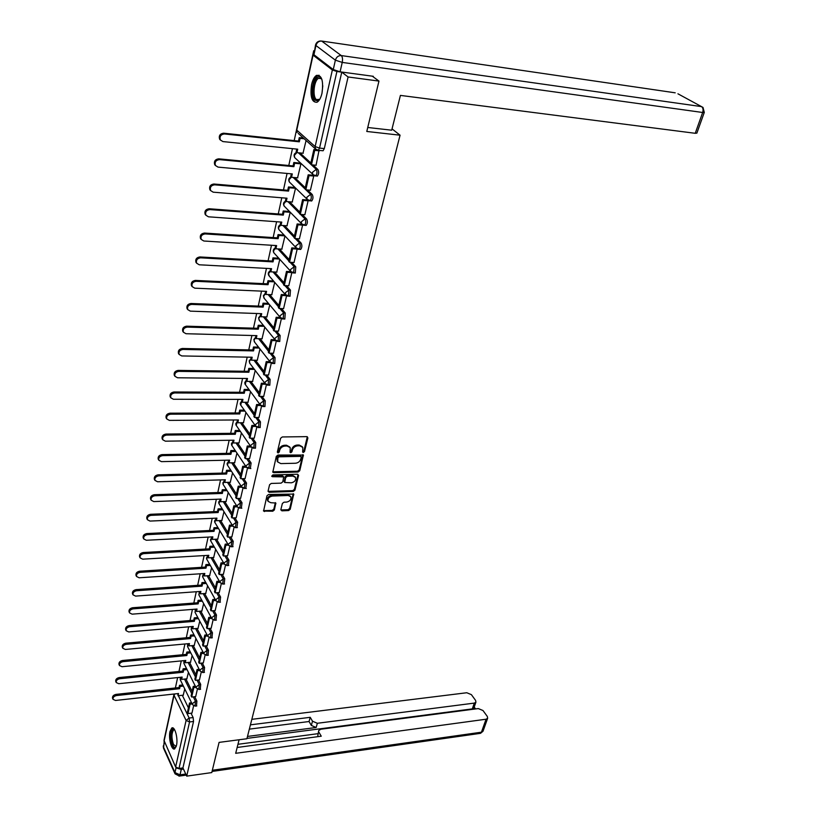 <?xml version="1.0" encoding="UTF-8"?>
<svg xmlns="http://www.w3.org/2000/svg" width="817" height="817" viewBox="0 0 817 817"><rect width="100%" height="100%" fill="white"/><g stroke="black" fill="none" stroke-linecap="round" stroke-linejoin="round"><path stroke-width="1.23" d="M303.342 452.465L304.506 451.556L307.886 437.912L306.855 436.635L282.284 436.952L280.599 438.28L277.331 452.077L278.076 452.955L279.251 452.036L279.669 450.259C280.537 447.747 282.325 446.348 285.041 446.051L287.094 446.011L290.229 447.665L290.086 452.352L290.77 452.71L291.935 451.801L292.363 450.034C293.242 447.532 295.019 446.133 297.715 445.837L299.747 445.806L302.811 447.42L302.668 452.118L303.342 452.465M302.607 451.678L303.924 450.77L307.325 436.717M277.31 452.148L278.679 451.25L279.108 449.473L279.669 450.259M290.025 451.913L291.363 451.004L291.792 449.248L292.363 450.034M322.021 93.118C323.614 80.863 321.786 74.95 316.536 75.368C314.341 76.747 312.676 79.831 311.563 84.611C309.99 96.763 311.828 102.636 317.067 102.237C319.233 100.9 320.887 97.856 322.021 93.118M176.482 745.461C178.239 738.486 174.756 725.741 171.764 728.018L170.007 731.429C168.282 738.343 171.703 751.037 174.736 748.811L176.482 745.461M280.854 509.665L281.885 510.839L288.585 510.554L290.209 509.277L293.732 494.091L268.619 494.469L266.975 495.766L263.564 511.064L272.745 511.228L274.379 509.941L275.819 503.037L270.774 502.7L268.129 501.352C267.588 498.584 268.997 496.828 272.367 496.062L288.248 495.48L290.821 496.797C291.373 499.544 289.974 501.311 286.634 502.087L283.999 502.189L282.365 503.466L280.854 509.665M372.307 76.175L378.965 81.087L366.782 131.466L400.064 135.193L246.908 738.742L219.079 742.387L211.787 772.576L186.705 776.14L348.093 76.972L341.761 72.141L336.91 71.487L319.549 148.091L318.344 150.287L317.517 150.216M378.965 81.087L348.093 76.972M298.103 472.032L299.747 470.735L303.383 455.049L277.984 455.049L276.309 456.366L272.807 472.175L273.797 472.696L298.103 472.032L297.531 471.235L299.175 469.949L302.903 454.63M298.583 475.443L294.937 490.159L293.303 491.436L269.14 492.283L268.078 491.078L269.579 484.736L271.244 483.439L281.119 483.133L282.774 481.836L283.724 476.903L272.439 476.699L271.744 476.331L272.858 474.922L297.562 474.228L298.583 475.443L298.011 474.657L294.375 489.352L294.937 490.159M182.324 695.287L188.431 707.859M191.015 713.19L193.139 717.561L189.146 718.041L189.544 721.952L179.005 768.46L175.624 766.969L163.992 740.376L173.909 694.664M314.269 50.828L313.697 50.746L312.85 54.616M296.459 130.169L294.191 140.616M292.445 148.653L288.789 165.494M287.063 173.439L283.479 189.942M281.773 197.785L278.27 213.962M276.585 221.724L273.144 237.584M271.479 245.253L268.099 260.807M266.454 268.385L263.145 283.632M261.522 291.128L258.274 306.089M256.661 313.503L253.484 328.168M251.891 335.501L248.766 349.89M247.194 357.141L244.13 371.255M242.567 378.434L239.565 392.283M238.023 399.38L235.071 412.973M233.55 419.989L230.649 433.337M229.148 440.281L226.299 453.374M224.808 460.247L222.02 473.104M220.539 479.916L217.802 492.539M216.342 499.269L213.656 511.667M212.206 518.325L209.56 530.499M208.131 537.096L205.537 549.055M204.117 555.58L201.574 567.325M200.165 573.8L197.663 585.329M196.274 591.733L193.813 603.069M192.434 609.411L190.024 620.542M188.656 626.823L186.286 637.771M184.928 643.99L182.6 654.744M181.262 660.902L178.964 671.472M177.636 677.579L175.389 687.965M186.705 776.14L182.937 767.919L179.005 768.46M313.646 54.453L313.054 55.127L332.366 69.986L336.91 71.487M314.208 51.134L313.697 50.746M303.005 153.228L306.089 140.493M316.056 165.259L319.028 150.359M310.409 190.218L313.748 175.961L312.727 175.236M297.572 177.83L300.911 163.9L299.951 163.094M304.853 214.738L308.132 200.727L307.131 199.971M292.231 202.013L295.509 188.319L294.569 187.491M286.981 225.778L290.198 212.328M299.4 238.83L302.617 225.063M281.814 249.144L284.959 236.042M294.038 262.502L297.194 248.971M276.738 272.122L279.792 259.397M288.769 285.776L291.853 272.561M271.755 294.712L274.706 282.355M283.581 308.652L286.583 295.785M266.842 316.925L269.712 304.945M278.495 331.14L281.405 318.62M262.012 338.779L264.8 327.147M273.481 353.261L276.32 341.067M257.263 360.277L259.969 349.002M268.548 375.013L271.315 363.146M252.586 381.427L255.21 370.489M263.707 396.408L266.393 384.858M247.99 402.25L250.533 391.639M258.928 417.456L261.542 406.212M243.456 422.726L245.927 412.452M254.24 438.167L256.783 427.22M239.003 442.896L241.403 432.928M249.624 458.551L252.096 447.89M234.612 462.739L236.94 453.088M245.08 478.599L247.48 468.233M230.292 482.285L232.549 472.931M240.606 498.339L242.945 488.249M226.043 501.526L228.229 492.467M236.205 517.774L238.482 507.949M221.856 520.47L223.97 511.697M231.865 536.902L234.081 527.343M217.73 539.128L219.783 530.642M227.596 555.744L229.751 546.44M213.666 557.511L215.657 549.29M223.388 574.29L225.492 565.231M209.663 575.617L211.593 567.662M219.252 592.56L221.295 583.746M205.721 593.459L207.589 585.769M215.177 610.554L217.159 601.986M201.83 611.034L203.647 603.6M211.154 628.273L213.084 619.94M198 628.355L199.756 621.165M207.201 645.736L209.07 637.628M194.232 645.43L195.927 638.475M203.3 662.944L205.118 655.06M190.504 662.25L192.148 655.54M199.45 679.897L201.227 672.238M186.838 678.835L188.431 672.36M195.671 696.615L197.397 689.16M185.908 678.937L192.118 691.458M194.722 696.717L196.887 701.088L195.467 701.252L195.079 706.143M189.544 662.342L195.855 674.811M198.48 679.999L200.696 684.38L199.256 684.534L198.858 689.477M193.231 645.522L199.644 657.93M202.289 663.047L204.556 667.428L203.116 667.571L202.677 672.554M196.979 628.447L203.494 640.794M206.16 645.838L208.468 650.22L207.018 650.352L206.568 655.387M200.768 611.116L207.406 623.402M210.081 628.365L212.451 632.756L210.99 632.879L210.51 637.965M204.618 593.54L211.368 605.754M214.064 610.636L216.485 615.027L215.014 615.14L214.514 620.277M208.529 575.689L215.392 587.842M218.098 592.642L220.58 597.033L219.109 597.135L218.568 602.323M212.491 557.582L219.477 569.663M222.204 574.371L224.746 578.763L223.255 578.855L222.694 584.094M216.505 539.2L223.623 551.199M226.36 555.815L228.964 560.207L227.473 560.299L226.881 565.578M220.59 520.531L227.841 532.449M230.588 536.973L233.254 541.365L231.752 541.446L231.129 546.787M224.726 501.577L232.12 513.413M234.867 517.835L237.614 522.226L236.103 522.298L235.449 527.7M228.934 482.326L236.46 494.081M239.218 498.39L242.036 502.792L240.515 502.853L239.83 508.307M233.192 462.769L240.872 474.442M243.64 478.65L246.54 483.051L245.008 483.092L244.283 488.607M237.522 442.916L245.355 454.487M248.123 458.582L251.105 462.984L249.563 463.025L248.797 468.59M241.914 422.746L249.91 434.215M252.678 438.188L255.741 442.6L254.199 442.62L253.913 448.247L253.393 448.257M246.366 402.24L254.536 413.616M257.294 417.467L260.46 421.878L258.907 421.889L258.601 427.577L258.06 427.587M250.901 381.416L259.234 392.691M261.991 396.408L265.259 400.82L263.687 400.82L263.37 406.58L262.808 406.58M255.486 360.246L264.014 371.408M266.75 374.993L270.131 379.415L268.558 379.394L268.211 385.226L267.629 385.226M260.153 338.728L268.875 349.778M271.591 353.22L275.084 357.652L273.501 357.621L273.133 363.524L272.531 363.514M264.882 316.863L273.818 327.791M276.503 331.089L280.129 335.521L278.526 335.481L278.137 341.455L277.514 341.445M269.681 294.62L278.842 305.435M281.487 308.571L285.256 313.013L283.642 312.952L283.233 319.008L282.58 318.998M274.563 272L283.948 282.702M286.553 285.664L290.464 290.127L288.84 290.045L288.411 296.183L287.737 296.163M279.506 249.001L289.147 259.571M291.689 262.369L295.764 266.832L294.14 266.75L293.671 272.96L292.976 272.939M284.52 225.604L294.426 236.052M296.908 238.656L301.167 243.139L299.522 243.037C300.605 245.396 300.442 247.5 299.032 249.338L298.307 249.308M289.606 201.799L299.808 212.114M302.198 214.534L306.651 219.038L304.996 218.915C306.109 221.284 305.936 223.409 304.475 225.308L303.73 225.267M294.763 177.585L305.282 187.757M307.56 189.973L312.237 194.497L310.572 194.354C311.706 196.734 311.522 198.899 310.021 200.849L309.245 200.798M299.982 152.932L310.848 162.971M313.003 164.973L317.925 169.528L316.25 169.364C317.404 171.754 317.21 173.95 315.668 175.951L314.872 175.89M400.064 135.193L392.037 128.882M191.556 702.773L189.524 703.008L187.41 712.373L187.981 713.547L191.954 713.129L193.609 705.827M183.222 695.185L184.765 688.935M196.499 705.98L196.887 701.088M200.277 689.313L200.696 684.38M204.117 672.401L204.556 667.428M208.008 655.244L208.468 650.22M211.96 637.832L212.451 632.756M215.974 620.154L216.485 615.027M220.039 602.211L220.58 597.033M224.175 583.992L224.746 578.763M228.372 565.487L228.964 560.207M232.62 546.696L233.254 541.365M236.95 527.619L237.614 522.226M241.342 508.245L242.036 502.792M245.805 488.556L246.54 483.051M250.329 468.55L251.105 462.984M254.935 448.227L255.466 448.216L255.741 442.6M259.612 427.567L260.163 427.567L260.46 421.878M264.361 406.58L264.943 406.57L265.259 400.82M269.191 385.236L269.794 385.236L270.131 379.415M274.103 363.534L274.726 363.545L275.084 357.652M279.097 341.475L279.741 341.496L280.129 335.521M284.173 319.038L284.837 319.069L285.256 313.013M289.341 296.224L290.025 296.254L290.464 290.127M294.59 273.011L295.305 273.052L295.764 266.832M299.931 249.399L300.666 249.44C302.086 247.602 302.249 245.498 301.167 243.139M305.364 225.369L306.13 225.421C307.59 223.531 307.764 221.397 306.651 219.038M310.889 200.911L311.685 200.982C313.187 199.031 313.371 196.877 312.237 194.497M316.516 176.023L317.343 176.104C318.885 174.103 319.079 171.907 317.925 169.528M182.937 767.919L193.537 721.462L193.139 717.561M341.761 72.141L324.308 148.582L323.093 150.777L322.245 150.685M302.31 446.736L299.165 445.02L299.747 445.806M291.792 449.248C292.66 446.746 294.447 445.347 297.133 445.051L299.165 445.02M289.739 446.991L286.522 445.224L287.094 446.011M279.108 449.473C279.965 446.96 281.753 445.551 284.469 445.265L286.522 445.224M272.704 471.787L297.531 471.235M301.228 457.234L300.503 456.366L279.067 456.815L277.892 457.734L277.688 461.932L280.844 463.596L295.468 463.249C298.134 462.943 299.9 461.554 300.768 459.083L301.228 457.234M301.065 456.57L299.931 455.58L300.503 456.366M277.566 461.768L276.892 458.797L277.331 456.938L278.505 456.019L299.931 455.58M268.047 491.374L292.741 490.639L294.375 489.352M283.591 476.719L282.192 475.596L271.887 475.892L272.439 476.699M291.301 482.806C294.682 482.04 296.091 480.243 295.509 477.434L292.946 476.107L287.339 476.27L285.684 477.567L284.725 482.479L291.301 482.806M295.151 476.924L292.374 475.31L292.946 476.107M284.296 481.867L285.123 476.76L286.767 475.474L292.374 475.31M290.495 496.317L287.696 494.673L288.248 495.48M267.884 500.984L267.588 500.535C267.047 497.778 268.456 496.011 271.816 495.245L287.696 494.673M263.472 510.656L272.204 510.4L273.838 509.124L275.37 502.629M280.823 509.941L288.023 509.737L289.647 508.46L293.262 493.682M220.508 140.177L219.61 139.176C218.639 135.714 219.977 133.722 223.613 133.191L224.369 133.957C220.733 134.478 219.395 136.48 220.365 139.952L222.908 141.576L297.715 149.194L296.959 152.626L303.27 153.259M296.959 152.626L296.142 151.86L296.745 149.092M223.613 133.191L298.501 141.065L299.257 137.613L300.084 138.359L304.2 138.788M303.362 138.042L299.257 137.613M316.404 149.838L313.861 149.582L310.613 164.033L311.461 164.82L314.719 150.348L319.447 150.839M311.461 164.82L316.179 165.269M313.861 149.582L314.719 150.348M224.369 133.957L299.328 141.821L300.084 138.359M299.328 141.821L298.501 141.065M367.752 127.483L391.711 130.199L400.422 95.405L695.236 133.304L702.661 112.491L342.231 62.419L340.086 71.825L373.308 76.308L373.185 76.818M313.932 54.729L333.265 69.568L335.378 60.162L315.934 45.527L313.932 54.729L315.525 45.047M696.891 133.069L695.236 133.304M340.086 71.825L333.265 69.568M239.085 739.773L235.694 753.315L486.064 719.215L487.647 718.266L487.32 716.458L482.98 710.514L478.313 708.584L320.836 729.234L318.742 730.521L317.711 736.444L318.63 730.919M237.155 747.473L321.255 736.209L318.916 732.216M473.993 707.685L472.308 708.89L474.33 703.1L475.923 702.16L475.606 700.424L471.389 694.644L466.793 692.745L251.84 719.328M475.576 708.942L474.217 707.062M312.513 721.217L317.343 723.28L316.148 727.498L311.328 725.425L312.513 721.217L310.235 717.316L250.441 724.842M474.33 703.1L317.343 723.28M176.901 768.143L181.262 769.42L183.488 769.114M237.951 744.297L317.844 733.697M316.148 727.498L247.5 736.434M472.308 708.89L247 738.384M311.328 725.425L309.061 721.523L249.348 729.132M309.061 721.523L310.235 717.316M319.815 99.184L317.599 100.848L315.474 100.317C309.612 96.12 314.78 72.458 320.509 77.564L321.918 79.494M321.837 79.31L321.101 78.514L318.579 78.309C313.912 80.372 312.278 96.723 316.434 99.582L319.692 99.337M319.059 75.235L317.772 75.624C311.992 78.187 309.98 98.428 315.107 101.992M176.125 746.728C175.032 748.025 173.898 747.484 172.724 745.104C169.895 739.416 171.049 727.007 174.205 729.336L174.511 729.571M174.664 729.826L173.694 729.877C171.468 733.104 171.386 737.986 173.47 744.522L176.217 746.432M172.867 727.916L172.785 727.957C170.028 731.961 169.926 738.006 172.499 746.115L174.818 748.76M215.545 165.647L214.708 164.687C213.788 161.317 215.116 159.356 218.701 158.835L219.446 159.621C215.862 160.152 214.524 162.103 215.443 165.483L218.006 167.107L292.302 173.919L291.557 177.289L297.827 177.861M291.557 177.289L290.76 176.513L291.342 173.827M218.701 158.835L293.078 165.902L293.814 162.501L294.631 163.267L300.881 163.87M300.064 163.104L293.814 162.501M313.003 175.257L308.183 174.818L304.996 189.013L305.834 189.82L309.03 175.614L313.738 176.043M305.834 189.82L310.521 190.228M308.183 174.818L309.03 175.614M219.446 159.621L293.885 166.668L294.631 163.267M293.885 166.668L293.078 165.902M210.684 190.667L209.887 189.748C209.019 186.46 210.347 184.55 213.87 184.019L214.595 184.826C211.072 185.357 209.744 187.267 210.623 190.565L213.186 192.179L286.981 198.214L286.256 201.533L292.476 202.034M286.256 201.533L285.46 200.727L286.032 198.143M213.87 184.019L287.737 190.3L288.472 186.96L289.269 187.757L295.478 188.288M294.671 187.501L288.472 186.96M307.386 199.991L302.617 199.603L299.482 213.554L300.309 214.391L303.444 200.431L308.121 200.808M300.309 214.391L304.955 214.738M302.617 199.603L303.444 200.431M214.595 184.826L288.544 191.096L289.269 187.757M288.544 191.096L287.737 190.3M205.904 215.259L205.159 214.371C204.332 211.164 205.649 209.285 209.121 208.754L209.846 209.591C206.374 210.122 205.047 212.001 205.874 215.208L208.458 216.811L281.753 222.101L281.038 225.359L287.227 225.798M281.038 225.359L280.262 224.532L280.803 222.03M209.121 208.754L282.498 214.279L283.213 211L283.999 211.817L290.158 212.287M289.371 211.47L283.213 211M301.841 224.297L297.143 223.96L294.069 237.676L294.876 238.523L297.96 224.808L302.607 225.135M294.876 238.523L299.502 238.83M297.143 223.96L297.96 224.808M209.846 209.591L283.285 215.096L283.999 211.817M283.285 215.096L282.498 214.279M200.522 238.564L201.227 239.422L200.522 238.564C199.726 235.429 201.043 233.601 204.464 233.059L205.169 233.917C201.748 234.459 200.431 236.287 201.227 239.422L203.811 241.005L276.606 245.58L275.911 248.787L282.049 249.165M275.911 248.787L275.145 247.939L275.666 245.519M204.464 233.059L277.341 237.859L278.046 234.632L278.822 235.47L284.796 235.868M284.02 235.03L278.046 234.632M296.254 248.184L291.771 247.898L288.738 261.369L289.535 262.247L292.568 248.766L297.184 249.052M289.535 262.247L294.13 262.502M291.771 247.898L292.568 248.766M205.169 233.917L278.117 238.697L278.822 235.47M278.117 238.697L277.341 237.859M196.57 263.115L195.957 262.339C195.212 259.285 196.519 257.488 199.879 256.947L200.584 257.825C197.214 258.366 195.896 260.163 196.652 263.217L199.246 264.79L271.561 268.66L270.866 271.816L276.973 272.132M270.866 271.816L270.11 270.948L270.621 268.609M199.879 256.947L272.275 261.042L272.97 257.866L273.736 258.723L279.485 259.05M278.72 258.203L272.97 257.866M290.791 271.652L286.481 271.428L283.509 284.663L284.285 285.562L287.267 272.306L291.822 272.551M284.285 285.562L288.85 285.776M286.481 271.428L287.267 272.306M200.584 257.825L273.041 261.889L273.736 258.723M273.041 261.889L272.275 261.042M192.015 286.42L191.474 285.705C190.759 282.723 192.066 280.966 195.386 280.415L196.07 281.314C192.751 281.865 191.444 283.622 192.158 286.604L194.752 288.166L266.587 291.352L265.913 294.457L271.979 294.723M265.913 294.457L265.168 293.569L265.658 291.312M195.386 280.415L267.292 283.826L267.976 280.711L268.732 281.579L274.267 281.855M273.521 280.977L267.976 280.711M285.429 294.733L281.283 294.549L278.362 307.57L279.128 308.479L282.059 295.448L286.338 295.642L285.225 292.874L288.84 290.045L284.939 285.593M279.128 308.479L283.662 308.652M281.283 294.549L282.059 295.448M196.07 281.314L268.047 284.704L268.732 281.579M268.047 284.704L267.292 283.826M187.542 309.337L187.073 308.673C186.388 305.772 187.685 304.047 190.953 303.495L191.627 304.404C188.359 304.955 187.062 306.692 187.736 309.592L190.341 311.144L261.695 313.677L261.031 316.73L267.057 316.935M261.031 316.73L260.306 315.822L260.776 313.646M190.953 303.495L262.4 306.242L263.064 303.178L263.809 304.067L269.161 304.281M268.415 303.393L263.064 303.178M280.139 317.425L276.177 317.282L273.307 330.078L274.063 331.018L276.943 318.201L280.966 318.344M274.063 331.018L278.566 331.14M276.177 317.282L276.943 318.201M191.627 304.404L263.135 307.131L263.809 304.067M263.135 307.131L262.4 306.242M183.161 331.865L182.742 331.263C182.089 328.424 183.386 326.729 186.613 326.177L187.277 327.106C184.039 327.668 182.753 329.363 183.396 332.202L186 333.724L256.895 335.634L256.232 338.626L262.226 338.789M256.232 338.626L255.517 337.717L255.976 335.613M186.613 326.177L257.58 328.291L258.233 325.268L258.958 326.177L264.146 326.34M263.411 325.432L258.233 325.268M274.951 339.729L271.152 339.637L268.333 352.219L269.079 353.169L271.908 340.577L275.727 340.669M269.079 353.169L273.552 353.261M271.152 339.637L271.908 340.577M187.277 327.106L258.305 329.2L258.958 326.177M258.305 329.2L257.58 328.291M178.852 354.016L178.484 353.475C177.871 350.697 179.148 349.043 182.334 348.481L182.988 349.431C179.801 349.993 178.514 351.657 179.127 354.425L181.731 355.936L252.167 357.233L251.513 360.185L257.467 360.287M251.513 360.185L250.809 359.245L251.258 357.213M182.334 348.481L252.841 349.972L253.484 347L254.199 347.93L259.214 348.042M258.499 347.113L253.484 347M269.855 361.676L266.219 361.625L263.442 374.002L264.167 374.962L266.955 362.574L270.601 362.636M264.167 374.962L268.619 375.013M266.219 361.625L266.955 362.574M182.988 349.431L253.546 350.901L254.199 347.93M253.546 350.901L252.841 349.972M174.624 375.81L174.297 375.309C173.715 372.613 174.991 370.979 178.126 370.407L178.77 371.378C175.624 371.939 174.348 373.583 174.93 376.29L177.534 377.781L247.51 378.475L246.877 381.376L252.79 381.437M246.877 381.376L246.183 380.436L246.611 378.465M178.126 370.407L248.174 371.306L248.807 368.385L249.512 369.325L254.383 369.396M253.679 368.457L248.807 368.385M264.851 383.265L261.358 383.244L258.621 395.418L259.346 396.398L262.094 384.215L265.576 384.235M259.346 396.398L263.768 396.408M261.358 383.244L262.094 384.215M178.77 371.378L248.879 372.246L249.512 369.325M248.879 372.246L248.174 371.306M170.467 397.246L170.181 396.796C169.619 394.151 170.896 392.548 173.99 391.976L174.624 392.967C171.519 393.539 170.253 395.142 170.804 397.787L173.408 399.258L242.935 399.39L242.312 402.24L248.184 402.25M242.312 402.24L241.618 401.28L242.036 399.38M173.99 391.976L243.589 392.303L244.212 389.423L244.906 390.383L249.634 390.403M248.94 389.454L244.212 389.423M259.939 404.507L256.579 404.507L253.893 416.486L254.608 417.487L257.304 405.498L260.643 405.498M254.608 417.487L258.999 417.456M256.579 404.507L257.304 405.498M174.624 392.967L244.273 393.253L244.906 390.383M244.273 393.253L243.589 392.303M166.382 418.335L166.127 417.936C165.606 415.353 166.862 413.77 169.926 413.198L170.549 414.199C167.485 414.77 166.219 416.353 166.75 418.937L169.354 420.387L238.431 419.958L237.818 422.767L243.66 422.726M237.818 422.767L237.134 421.797L237.533 419.969M169.926 413.198L239.064 412.953L239.687 410.134L240.372 411.104L244.967 411.084M244.283 410.114L239.687 410.134M255.118 425.402L251.881 425.432L249.236 437.218L249.931 438.229L252.586 426.433L255.803 426.403M249.931 438.229L254.301 438.167M251.881 425.432L252.586 426.433M170.549 414.199L239.749 413.933L240.372 411.104M239.749 413.933L239.064 412.953M162.369 439.097L162.154 438.729C161.643 436.207 162.9 434.654 165.922 434.072L166.535 435.083C163.512 435.665 162.256 437.218 162.757 439.75L165.361 441.18L233.999 440.21L233.386 442.977L239.197 442.885M233.386 442.977L232.722 441.987L233.111 440.22M165.922 434.072L234.622 433.286L235.235 430.508L235.909 431.488L240.382 431.437M239.698 430.457L235.235 430.508M250.38 445.97L247.255 446.021L244.651 457.612L245.345 458.643L247.949 447.032L251.054 446.981M245.345 458.643L249.675 458.541M247.255 446.021L247.949 447.032M166.535 435.083L235.296 434.276L235.909 431.488M235.296 434.276L234.622 433.286M158.427 459.522L158.232 459.185C157.752 456.723 158.998 455.192 161.98 454.609L162.583 455.641C159.601 456.223 158.355 457.755 158.835 460.216L161.429 461.636L229.628 460.145L229.036 462.871L234.806 462.739M229.036 462.871L228.382 461.86L228.75 460.165M161.98 454.609L230.251 453.302L230.843 450.565L231.507 451.556L235.868 451.474M235.204 450.484L230.843 450.565M245.713 466.201L242.71 466.272L240.137 477.69L240.821 478.731L243.395 467.304L246.387 467.232M240.821 478.731L245.131 478.599M242.71 466.272L243.395 467.304M162.583 455.641L230.915 454.303L231.507 451.556M230.915 454.303L230.251 453.302M154.546 479.62L154.382 479.324C153.923 476.914 155.159 475.412 158.1 474.82L158.702 475.862C155.751 476.454 154.515 477.955 154.964 480.376L157.569 481.764L225.339 479.773L224.746 482.449L230.486 482.275M224.746 482.449L224.103 481.438L224.461 479.793M158.1 474.82L225.941 473.002L226.534 470.306L227.187 471.317L231.436 471.205M230.772 470.194L226.534 470.306M241.138 486.115L238.227 486.217L235.704 497.451L236.368 498.503L238.901 487.259L241.801 487.167M236.368 498.503L240.658 498.339M238.227 486.217L238.901 487.259M158.702 475.862L226.595 474.013L227.187 471.317M226.595 474.013L225.941 473.002M150.726 499.401L150.583 499.146C150.154 496.777 151.38 495.306 154.29 494.714L154.873 495.766C151.972 496.358 150.737 497.839 151.165 500.198L153.759 501.577L221.101 499.095L220.529 501.73L226.227 501.515M220.529 501.73L219.885 500.698L220.233 499.126M154.29 494.714L221.703 492.406L222.285 489.74L222.929 490.772L227.065 490.629M226.421 489.608L222.285 489.74M236.624 505.723L233.815 505.835L231.334 516.895L231.997 517.958L234.479 506.897L237.298 506.785L237.185 505.468L240.515 502.853L237.706 498.452M231.997 517.958L236.256 517.774M233.815 505.835L234.479 506.897M154.873 495.766L222.347 493.427L222.929 490.772M222.347 493.427L221.703 492.406M146.978 518.887L146.856 518.652C146.437 516.344 147.663 514.884 150.532 514.291L151.114 515.353C148.245 515.956 147.009 517.406 147.428 519.724L150.011 521.072L216.934 518.121L216.372 520.715L222.04 520.46M216.372 520.715L216.076 518.162M150.532 514.291L217.526 511.503L218.098 508.889L218.731 509.92L222.775 509.757M222.142 508.725L218.098 508.889M232.191 525.025L229.475 525.157L227.034 536.044L227.677 537.116L230.128 526.23L232.855 526.097M227.677 537.116L231.916 536.902M229.475 525.157L230.128 526.23M151.114 515.353L218.159 512.535L218.731 509.92M218.159 512.535L217.526 511.503M143.281 538.066L143.179 537.862C142.781 535.595 144.006 534.165 146.835 533.562L147.407 534.645C144.568 535.247 143.353 536.677 143.741 538.944L146.325 540.272L212.839 536.861L212.277 539.414L217.904 539.118M212.277 539.414L211.971 536.902M146.835 533.562L213.411 530.315L213.983 527.741L214.605 528.783L218.558 528.589M217.925 527.547L213.983 527.741M227.841 544.03L225.206 544.173L222.796 554.896L223.439 555.989L225.849 545.256L228.484 545.113M223.439 555.989L227.647 555.734M225.206 544.173L225.849 545.256M147.407 534.645L214.034 531.356L214.605 528.783M214.034 531.356L213.411 530.315M139.656 556.949L139.564 556.765C139.186 554.549 140.401 553.14 143.2 552.537L143.761 553.63C140.953 554.232 139.738 555.642 140.115 557.868L142.699 559.165L208.795 555.315L208.243 557.837L213.84 557.5M208.243 557.837L207.937 555.366M143.2 552.537L209.366 548.84L209.918 546.307L210.531 547.359L214.401 547.145M213.778 546.093L209.918 546.307M223.552 562.75L220.999 562.903L218.619 573.463L219.252 574.565L221.632 563.996L224.185 563.842M219.252 574.565L223.439 574.29M220.999 562.903L221.632 563.996M143.761 553.63L209.979 549.902L210.531 547.359M209.979 549.902L209.366 548.84M136.082 575.546L136 575.393C135.642 573.217 136.847 571.829 139.615 571.216L140.177 572.319C137.399 572.931 136.194 574.32 136.551 576.496L139.125 577.782L204.812 573.493L204.27 575.975L209.836 575.607M204.27 575.975L203.964 573.544M139.615 571.216L205.373 567.09L205.925 564.588L206.527 565.66L210.306 565.425M209.703 564.353L205.925 564.588M219.324 581.183L216.852 581.357L214.514 591.753L215.137 592.856L217.475 582.45L219.957 582.286M215.137 592.856L219.293 592.55M216.852 581.357L217.475 582.45M140.177 572.319L205.986 568.162L206.527 565.66M205.986 568.162L205.373 567.09M132.558 593.867L132.497 593.734C132.15 591.6 133.355 590.231 136.092 589.619L136.633 590.732C133.896 591.345 132.691 592.713 133.038 594.847L135.602 596.104L200.89 591.406L200.359 593.847L205.894 593.448M200.359 593.847L200.042 591.467M136.092 589.619L201.442 585.064L201.983 582.603L202.585 583.685L206.282 583.43M205.68 582.347L201.983 582.603M215.177 599.341L212.767 599.515L210.469 609.758L211.082 610.881L213.39 600.628L215.79 600.444M211.082 610.881L215.218 610.544M212.767 599.515L213.39 600.628M136.633 590.732L202.044 586.146L202.585 583.685M202.044 586.146L201.442 585.064M129.096 611.913L129.045 611.79C128.718 609.707 129.903 608.359 132.62 607.736L133.151 608.859C130.444 609.482 129.249 610.83 129.576 612.924L132.14 614.159L197.03 609.043L196.499 611.463L202.003 611.024M196.499 611.463L196.192 609.114M132.62 607.736L197.571 602.783L198.102 600.352L198.694 601.445L202.32 601.169M201.728 600.087L198.102 600.352M211.082 617.223L208.754 617.407L206.487 627.497L207.089 628.63L209.356 618.53L211.695 618.336M207.089 628.63L211.195 628.273M208.754 617.407L209.356 618.53M133.151 608.859L198.163 603.875L198.694 601.445M198.163 603.875L197.571 602.783M125.685 629.682L125.634 629.59C125.328 627.538 126.512 626.21 129.188 625.587L129.719 626.721C127.044 627.344 125.859 628.671 126.165 630.724L128.718 631.939L193.22 626.435L192.7 628.814L198.174 628.344M192.7 628.814L192.383 626.506M129.188 625.587L193.762 620.236L194.283 617.846L194.865 618.939L198.408 618.653M197.826 617.55L194.283 617.846M207.058 634.84L204.791 635.044L202.555 644.981L203.157 646.114L205.394 636.167L207.661 635.973M203.157 646.114L207.242 645.736M204.791 635.044L205.394 636.167M129.719 626.721L194.344 621.339L194.865 618.939M194.344 621.339L193.762 620.236M122.805 648.259L122.284 647.115C121.999 645.113 123.173 643.796 125.818 643.173L126.339 644.317C123.694 644.94 122.509 646.257 122.805 648.259L125.358 649.454L189.473 643.571L188.962 645.91L194.395 645.41M188.962 645.91L188.635 643.643M125.818 643.173L189.993 637.434L190.514 635.085L191.086 636.188L194.569 635.881M193.986 634.768L190.514 635.085M203.096 652.201L200.89 652.405L198.684 662.199L199.277 663.343L201.482 653.549L203.688 653.334M199.277 663.343L203.331 662.944M200.89 652.405L201.482 653.549M126.339 644.317L190.575 638.547L191.086 636.188M190.575 638.547L189.993 637.434M119.496 665.538L118.986 664.384C118.71 662.413 119.874 661.127 122.499 660.493L123.01 661.647C120.395 662.27 119.221 663.567 119.496 665.538L122.039 666.713L185.776 660.463L185.265 662.771L190.678 662.23M185.265 662.771L184.948 660.544M122.499 660.493L186.296 654.386L186.797 652.068L187.369 653.181L190.78 652.854M190.208 651.741L186.797 652.068M199.185 669.297L197.04 669.521L194.875 679.172L195.457 680.326L197.632 670.665L199.777 670.451M195.457 680.326L199.491 679.897M197.04 669.521L197.632 670.665M123.01 661.647L186.858 655.51L187.369 653.181M186.858 655.51L186.296 654.386M116.239 682.563L115.738 681.398C115.473 679.478 116.627 678.192 119.221 677.569L119.731 678.723C117.137 679.356 115.973 680.632 116.239 682.563L118.771 683.717L182.13 677.109L181.629 679.387L187.001 678.815M181.629 679.387L181.303 677.191M119.221 677.569L182.64 671.094L183.141 668.806L183.702 669.93L187.052 669.593M186.49 668.469L183.141 668.806M195.345 686.157L193.251 686.382L191.117 695.89L191.689 697.054L193.833 687.536L195.917 687.311M191.689 697.054L195.702 696.605M193.251 686.382L193.833 687.536M119.731 678.723L183.202 672.228L183.702 669.93M183.202 672.228L182.64 671.094M113.032 699.342L112.532 698.178C112.276 696.278 113.43 695.022 116.004 694.389L116.504 695.553C113.931 696.186 112.777 697.452 113.032 699.342L115.554 700.465L178.535 693.521L178.045 695.757L183.386 695.165M178.045 695.757L177.718 693.602M116.004 694.389L179.035 687.567L179.536 685.31L180.087 686.443L183.376 686.086M182.814 684.963L179.536 685.31M187.981 713.547L190.095 704.172L192.128 703.937M189.524 703.008L190.095 704.172M116.504 695.553L179.587 688.7L180.087 686.443M179.587 688.7L179.035 687.567M303.924 450.77L304.506 451.556M278.679 451.25L279.251 452.036M291.363 451.004L291.935 451.801M178.382 695.727L189.146 718.041L186.092 720.451L174.041 695.287L164.033 741.356M175.624 766.969L186.092 720.451L189.544 721.952L193.537 721.462M313.054 55.127L296.775 130.107L315.137 146.57L332.366 69.986M184.499 679.08L191.648 693.531M193.302 696.881L195.467 701.252L192.393 703.672L192.455 704.622L195.375 706.113L196.795 705.939M188.135 662.485L195.396 676.864M197.05 680.153L199.256 684.534L196.162 686.974L196.233 687.945L199.164 689.436L200.594 689.282M191.811 645.644L199.195 659.962M200.859 663.19L203.116 667.571L199.991 670.022L200.073 671.033L203.004 672.524L204.444 672.371M195.549 628.569L203.045 642.805M204.71 645.971L207.018 650.352L203.882 652.824L203.964 653.866L206.905 655.357L208.355 655.214M199.338 611.228L206.956 625.393M208.631 628.498L210.99 632.879L207.824 635.371L207.916 636.443L210.857 637.924L212.318 637.801M203.178 593.642L210.929 607.715M212.604 610.759L215.014 615.14L211.828 617.652L211.92 618.755L214.871 620.246L216.342 620.123M207.069 575.791L214.963 589.782M216.628 592.754L219.109 597.135L215.892 599.668L215.994 600.801L218.956 602.292L220.427 602.18M211.031 557.664L219.048 571.563M220.723 574.463L223.255 578.855L220.018 581.408L220.12 582.572L223.092 584.063L224.573 583.961M215.034 539.271L223.204 553.078M224.869 555.897L227.473 560.299L224.215 562.862L224.318 564.067L227.289 565.558L228.78 565.456M219.109 520.592L227.422 534.298M229.087 537.045L231.752 541.446L228.464 544.03L228.586 545.276L231.558 546.757L233.059 546.675M223.245 501.628L231.701 515.231M233.366 517.896L236.103 522.298L232.794 524.902L232.916 526.189L235.888 527.67L237.4 527.598M227.432 482.367L236.052 495.868M231.691 462.81L240.474 476.199M242.118 478.691L245.008 483.092L241.638 485.737L241.781 487.116L246.295 488.535M236.001 442.937L244.967 456.213M246.591 458.613L249.563 463.025L246.172 465.68L246.325 467.11L250.839 468.539M240.392 422.757L249.532 435.9M251.136 438.208L254.199 442.62L250.778 445.296L250.931 446.776L255.466 448.216M244.834 402.24L254.169 415.271M255.741 417.477L258.907 421.889L255.455 424.595L255.629 426.117L260.163 427.567M249.348 381.406L258.877 394.305M260.429 396.398L263.687 400.82L260.214 403.537L260.388 405.12L264.943 406.57M253.934 360.226L263.666 372.981M265.178 374.972L268.558 379.394L265.055 382.142L265.239 383.776L269.794 385.236M258.591 338.687L268.527 351.32M270.008 353.189L273.501 357.621L269.967 360.379L270.172 362.084L274.726 363.545M263.309 316.802L273.481 329.282M274.91 331.038L278.526 335.481L274.972 338.258L275.176 340.025L279.741 341.496M268.099 294.549L278.515 306.886M279.884 308.509L283.642 312.952L280.057 315.76L280.282 317.588L284.837 319.069M272.97 271.918L283.632 284.102M277.903 248.909L288.84 260.929M290.066 262.277L294.14 266.75L290.484 269.6L290.74 271.561L295.305 273.052M282.907 225.492L294.14 237.349M295.274 238.554L299.522 243.037L295.836 245.907L296.111 247.949L300.666 249.44M287.982 201.676L299.522 213.37M300.554 214.411L304.996 218.915L301.289 221.805L301.575 223.929L306.13 225.421M293.129 177.432L305.007 188.962M305.905 189.83L310.572 194.354L306.824 197.285L307.131 199.481L311.685 200.982M298.338 152.759L316.25 169.364L312.472 172.316L312.799 174.603L317.343 176.104M314.341 175.737L294.692 157.599L294.355 155.353L296.918 152.585M295.662 158.508L294.692 157.599C293.466 155.118 294.151 153.392 296.734 152.411M308.52 200.573L289.33 181.987L289.014 179.832L291.403 177.136M290.209 182.855L289.33 181.987C288.166 179.648 288.779 177.963 291.199 176.942M302.821 224.971L284.061 205.966L283.765 203.882L286.001 201.278M284.857 206.783L284.061 205.966C282.948 203.75 283.519 202.105 285.776 201.043M297.225 248.94L278.883 229.546L278.597 227.535L280.701 225.002M279.598 230.312L278.883 229.546C277.821 227.432 278.342 225.829 280.456 224.746M291.74 272.5L273.787 252.719L273.521 250.788L275.503 248.337M274.441 253.444L273.787 252.719C272.776 250.707 273.256 249.154 275.237 248.041M269.365 276.187L268.538 273.654L270.396 271.275M281.068 318.405L263.86 297.939L263.625 296.132L265.382 293.834M264.391 298.562L263.391 295.764L265.188 293.446M275.88 340.781L259.02 319.988L258.805 318.252L260.46 316.026M259.489 320.57L258.58 317.844L260.357 315.566M270.784 362.789L254.261 341.68L254.056 340.005L255.629 337.85M254.69 342.221L253.842 339.566L255.598 337.319M265.791 384.429L249.583 363.024L249.379 361.41L250.87 359.327M249.961 363.534L249.175 360.93L250.921 358.724M260.878 405.722L244.967 384.031L244.783 382.468L246.193 380.456M245.314 384.501L246.315 379.782M256.048 426.668L240.443 404.701L240.259 403.19L241.638 401.218M240.739 405.13L241.791 400.504M251.309 447.277L235.98 425.054L235.817 423.594L237.175 421.643M236.246 425.443L237.328 420.908M246.652 467.569L231.589 445.081L231.436 443.672L232.774 441.742M231.834 445.439L232.947 440.986M242.067 487.535L227.259 464.802L227.116 463.433L228.454 461.534M227.483 465.128L228.617 460.747M237.563 507.183L241.812 508.225M223.204 484.522L222.867 482.898L224.195 481.019M233.141 526.536L218.823 503.333L218.69 502.057L219.998 500.198M218.987 503.619L220.181 499.371M228.78 545.593L214.697 522.165L214.565 520.929L215.872 519.091M214.851 522.42L216.056 518.244M224.491 564.353L210.633 540.721L210.51 539.516L211.797 537.698M210.766 540.946L211.838 536.912M220.273 582.827L206.63 558.991L206.517 557.827L207.794 556.03M206.752 559.196L207.559 555.386M216.127 601.036L202.687 576.996L202.585 575.862L203.841 574.085M202.79 577.18L203.402 573.585M212.042 618.959L198.797 594.725L199.961 591.886M198.899 594.899L199.348 591.508M208.018 636.627L194.977 612.209L196.121 609.411M195.059 612.362L195.386 609.176M204.046 654.029L191.198 629.437L192.342 626.69M191.28 629.57L191.495 626.578M200.145 671.176L187.481 646.41L188.625 643.714M187.553 646.533L187.675 643.735M196.305 688.077L183.825 663.149L184.897 660.544M183.876 663.261L183.937 660.636M192.516 704.734L180.21 679.652L181.129 677.211M180.261 679.744L180.251 677.303M324.308 148.582L319.549 148.091L315.137 146.57L315.485 148.949L317.2 150.134M174.103 694.011L174.041 695.287L174.889 693.919M296.52 129.729L297.133 132.446L296.561 129.556L312.788 54.8M323.093 150.777L318.344 150.287L315.485 148.949L298.205 133.406M297.133 445.051L297.715 445.837M284.469 445.265L285.041 446.051M307.294 437.136L307.886 437.912M273.235 471.889L273.797 472.696M302.872 455.018L303.454 455.794M299.175 469.949L299.747 470.735M278.505 456.019L279.067 456.815M277.331 456.938L277.892 457.734M276.892 458.797L277.453 459.593M292.741 490.639L293.303 491.436M268.589 491.466L269.14 492.283M282.192 475.596L282.753 476.403M286.767 475.474L287.339 476.27M285.123 476.76L285.684 477.567M284.102 480.968L284.663 481.775M271.816 495.245L272.367 496.062M275.339 502.915L275.88 503.721M273.838 509.124L274.379 509.941M272.204 510.4L272.745 511.228M264.014 510.748L264.555 511.575M293.232 493.989L293.793 494.796M289.647 508.46L290.209 509.277M288.023 509.737L288.585 510.554M281.334 510.022L281.885 510.839M675.199 92.821L321.684 41.064L341.281 55.576L701.507 106.608L677.936 93.802M696.85 133.181L704.285 112.409L703.018 107.446L701.507 106.608C703.069 107.773 703.447 109.733 702.661 112.491L704.315 112.307M315.576 44.823L315.934 45.527C316.894 42.453 318.804 40.962 321.684 41.064L320.53 40.993C318.027 41.156 316.373 42.433 315.576 44.823M342.231 62.419C342.823 59.141 342.507 56.853 341.281 55.576C338.35 55.495 336.39 57.016 335.378 60.162L342.231 62.419M164.442 742.265L163.431 746.942L174.971 772.596L176.094 767.602M181.262 769.42L180.026 774.843L185.735 774.036M212.338 770.268L481.427 732.195L486.064 719.215M483.113 730.97L480.519 733.339L483.021 731.235L487.647 718.266M480.008 733.411L212.063 771.442M180.026 774.843L174.971 772.596L175.052 773.842L179.383 776.079L180.026 774.843M179.005 776.13L186.225 775.108M163.247 745.952L163.523 748.188L164.186 741.683M321.98 93.301L322.786 85.795M317.905 75.552L316.536 75.368M290.025 296.254L285.46 294.774L268.783 275.513C267.813 273.593 268.262 272.071 270.121 270.958M237.308 506.806L223.01 484.215L224.369 480.212M277.126 461.135L277.688 461.932M284.173 481.683L284.725 482.479M267.588 500.535L268.129 501.352M220.365 139.952L219.61 139.176M175.052 773.842L163.523 748.188M475.923 702.16L473.901 707.941M321.224 78.626L320.652 77.686M321.275 78.667L318.579 78.309M174.521 729.775L173.694 729.877M215.443 165.483L214.708 164.687M210.623 190.565L209.887 189.748M205.874 215.208L205.159 214.371M196.652 263.217L195.957 262.339M192.158 286.604L191.474 285.705M187.736 309.592L187.073 308.673M183.396 332.202L182.742 331.263M179.127 354.425L178.484 353.475M174.93 376.29L174.297 375.309M170.804 397.787L170.181 396.796M166.75 418.937L166.127 417.936M162.757 439.75L162.154 438.729M158.835 460.216L158.232 459.185M154.964 480.376L154.382 479.324M151.165 500.198L150.583 499.146M147.428 519.724L146.856 518.652M143.741 538.944L143.179 537.862M140.115 557.868L139.564 556.765M136.551 576.496L136 575.393M133.038 594.847L132.497 593.734M129.576 612.924L129.045 611.79M126.165 630.724L125.634 629.59"/></g></svg>
